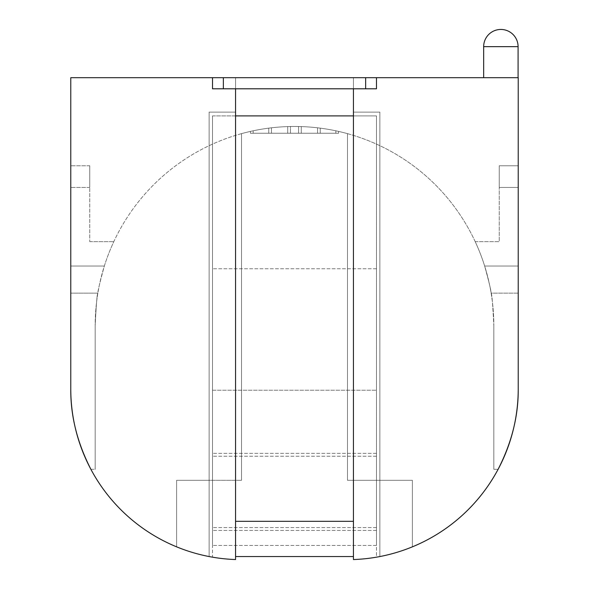 <?xml version="1.0" encoding="UTF-8"?>
<svg xmlns="http://www.w3.org/2000/svg" width="589" height="589" viewBox="0 0 589 589"><rect width="100%" height="100%" fill="white"/><g stroke="black" fill="none" stroke-linecap="round" stroke-linejoin="round"><path stroke-width="0.44" stroke-dasharray="2.94 2.21" d="M518.224 293.145L491.138 293.145C491.248 291.305 489.091 282.271 484.659 266.044C489.084 282.249 491.241 291.283 491.138 293.145C491.874 293.388 492.772 304.27 493.832 325.805L493.832 469.3L493.832 325.805A199.332 199.332 0 0 0 241.519 133.644L241.519 480.307L241.519 133.644A199.332 199.332 0 0 1 347.481 133.644L347.481 480.307L379.868 480.307L379.868 112.109L353.444 112.109L379.868 112.109L379.868 480.307L347.481 480.307L347.481 133.644A199.332 199.332 0 0 1 493.832 325.805C492.779 304.329 491.881 293.44 491.138 293.145L518.224 293.145L518.224 266.044L518.224 388.917A170.736 170.736 0 0 1 353.444 559.55L353.444 77.689L353.444 112.109L379.868 112.109L353.444 112.109L353.444 559.55L353.444 77.689L235.556 77.689L235.556 115.9L235.556 88.799L212.519 88.799L223.356 88.799L223.356 77.689L212.519 77.689L223.356 77.689L223.356 88.799L223.356 77.689L212.519 77.689L212.519 88.799L212.519 77.689L212.519 88.799L365.644 88.799L235.556 88.799L235.556 77.689L223.356 77.689L376.481 77.689L353.444 77.689L353.444 115.9L353.444 77.689L212.519 77.689M376.481 77.689L365.644 77.689L365.644 88.799L365.644 77.689L365.644 88.799L376.481 88.799L365.644 88.799L376.481 88.799L376.481 77.689L376.481 88.799L376.481 77.689L235.556 77.689L235.556 115.9L212.519 115.9L212.519 521.324L212.519 115.9L212.519 521.324L212.519 115.9L235.556 115.9L235.556 77.689L223.356 77.689M365.644 77.689L353.444 77.689L353.444 115.9L376.481 115.9L376.481 556.553L376.481 115.9L376.481 545.443L376.481 115.9L353.444 115.9L353.444 77.689L518.224 77.689L518.224 388.917C518.475 415.834 511.775 442.626 498.11 469.3A170.736 170.736 0 0 1 379.868 556.553A170.736 170.736 0 0 0 412.388 546.835L412.388 480.307L347.481 480.307L347.481 133.644L347.481 480.307L412.388 480.307L412.388 546.835L412.388 480.307L379.868 480.307L379.868 556.553L379.868 112.109L379.868 556.553A170.736 170.736 0 0 1 353.444 559.55A170.736 170.736 0 0 0 379.868 556.553L379.868 480.307L412.388 480.307L412.388 546.835M212.519 390.235L212.519 556.553L212.519 268.753L212.519 545.443L212.519 268.753L212.519 390.235L376.481 390.235L212.519 390.235M376.481 268.753L212.519 268.753L376.481 268.753M483.665 77.689L518.084 77.689L483.665 77.689M90.89 469.3L95.168 469.3L95.168 325.805L95.168 469.3L90.89 469.3A170.736 170.736 0 0 0 176.612 546.835L176.612 480.307L241.519 480.307L241.519 133.644A199.332 199.332 0 0 0 95.168 325.805A199.332 199.332 0 0 1 241.519 133.644L241.519 480.307L176.612 480.307L209.132 480.307L209.132 556.553L209.132 112.109L235.556 112.109L209.132 112.109L209.132 556.553A170.736 170.736 0 0 1 176.612 546.835L176.612 480.307L209.132 480.307L209.132 112.109L235.556 112.109L209.132 112.109L209.132 480.307L241.519 480.307L209.132 480.307L209.132 556.553A170.736 170.736 0 0 0 235.556 559.55L235.556 77.689L235.556 559.55L235.556 77.689L70.776 77.689L70.776 388.917C70.518 415.812 77.225 442.611 90.89 469.3A170.736 170.736 0 0 0 235.556 559.55A170.736 170.736 0 0 1 70.776 388.917L70.776 165.767L70.776 293.145L97.862 293.145C97.752 291.305 99.909 282.271 104.341 266.044A199.332 199.332 0 0 1 113.802 241.652A199.332 199.332 0 0 0 104.341 266.044C99.916 282.249 97.759 291.283 97.862 293.145C97.126 293.388 96.228 304.27 95.168 325.805L95.168 469.3L95.168 325.805C96.221 304.329 97.119 293.44 97.862 293.145L70.776 293.145M89.749 241.652L113.802 241.652L89.749 241.652L89.749 187.449L89.749 241.652M475.198 241.652L499.251 241.652L499.251 187.449L499.251 241.652L475.198 241.652A199.332 199.332 0 0 1 484.659 266.044A199.332 199.332 0 0 0 475.198 241.652M301.273 126.591L301.273 133.247L338.542 133.247L250.458 133.247L320.247 133.247L320.247 128.144L320.247 133.247L268.753 133.247L301.273 133.247L301.273 126.591A199.332 199.332 0 0 1 338.542 131.399L338.542 133.247L338.542 131.399A199.332 199.332 0 0 0 250.458 131.399A199.332 199.332 0 0 1 320.247 128.144L320.247 133.247L320.247 128.144A199.332 199.332 0 0 0 268.753 128.144L268.753 133.247L268.753 128.144A199.332 199.332 0 0 1 287.726 126.591L287.726 133.247L301.273 133.247L301.273 126.591L301.273 133.247L287.726 133.247L287.726 126.591A199.332 199.332 0 0 1 301.273 126.591A199.332 199.332 0 0 0 287.726 126.591L287.726 133.247L287.726 126.591A199.332 199.332 0 0 1 301.273 126.591M253.174 130.802L253.174 133.247L335.826 133.247L335.826 130.802L335.826 133.247L253.174 133.247L253.174 130.802A199.332 199.332 0 0 1 335.826 130.802A199.332 199.332 0 0 0 253.174 130.802M271.463 133.247L317.537 133.247L271.463 133.247L317.537 133.247L317.537 127.806L317.537 133.247L290.436 133.247L298.564 133.247L298.564 126.517L298.564 133.247L290.436 133.247L290.436 126.517A199.332 199.332 0 0 1 317.537 127.806L317.537 133.247L317.537 127.806A199.332 199.332 0 0 0 271.463 127.806A199.332 199.332 0 0 1 317.537 127.806A199.332 199.332 0 0 0 298.564 126.517L298.564 133.247L298.564 126.517A199.332 199.332 0 0 0 290.436 126.517L290.436 133.247L271.463 133.247L271.463 127.806A199.332 199.332 0 0 1 298.564 126.517A199.332 199.332 0 0 0 290.436 126.517L290.436 133.247L290.436 126.517A199.332 199.332 0 0 0 271.463 127.806L271.463 133.247M518.224 187.449L518.224 266.044L518.224 187.449L499.251 187.449L499.251 165.767L518.224 165.767L499.251 165.767L499.251 187.449L518.224 187.449M493.832 325.805L493.832 469.3L498.11 469.3L493.832 469.3L493.832 325.805M268.753 128.144L268.753 133.247L268.753 128.144M250.458 131.399L250.458 133.247L250.458 131.399M89.749 165.767L70.776 165.767L89.749 165.767L89.749 187.449L89.749 165.767M176.612 480.307L176.612 546.835L176.612 480.307M365.644 88.799L353.444 88.799L353.444 77.689L235.556 77.689L235.556 88.799L223.356 88.799M353.444 88.799L235.556 88.799M353.444 115.9L235.556 115.9M376.481 456.239L212.519 456.239L376.481 456.239M376.481 453.361L212.519 453.361L376.481 453.361M376.481 527.567L212.519 527.567L376.481 527.567M353.444 521.324L235.556 521.324M376.481 530.439L212.519 530.439L376.481 530.439M70.776 266.044L104.341 266.044L70.776 266.044M89.749 187.449L70.776 187.449L89.749 187.449M518.224 266.044L484.659 266.044L518.224 266.044M483.665 46.656L518.084 46.656M376.481 545.443L212.519 545.443L376.481 545.443M353.444 556.553L235.556 556.553"/><path stroke-width="0.88" d="M518.084 77.689L518.084 46.656A17.206 17.206 0 0 0 500.878 29.45A17.206 17.206 0 0 0 483.665 46.656L483.665 77.689M90.89 469.3C77.225 442.626 70.525 415.834 70.776 388.917L70.776 77.689L223.356 77.689L223.356 88.799L212.519 88.799L212.519 77.689M235.556 88.799L235.556 559.55A170.736 170.736 0 0 1 70.776 388.917L70.776 293.145M353.444 88.799L353.444 559.55A170.736 170.736 0 0 0 518.224 388.917L518.224 77.689L376.481 77.689L376.481 88.799L223.356 88.799M518.224 293.145L518.224 388.917C518.482 415.812 511.775 442.611 498.11 469.3A170.736 170.736 0 0 1 412.388 546.835M365.644 88.799L365.644 77.689L223.356 77.689M365.644 77.689L376.481 77.689M518.084 46.656L483.665 46.656M353.444 115.9L235.556 115.9M353.444 521.324L235.556 521.324M353.444 556.553L235.556 556.553"/></g></svg>
